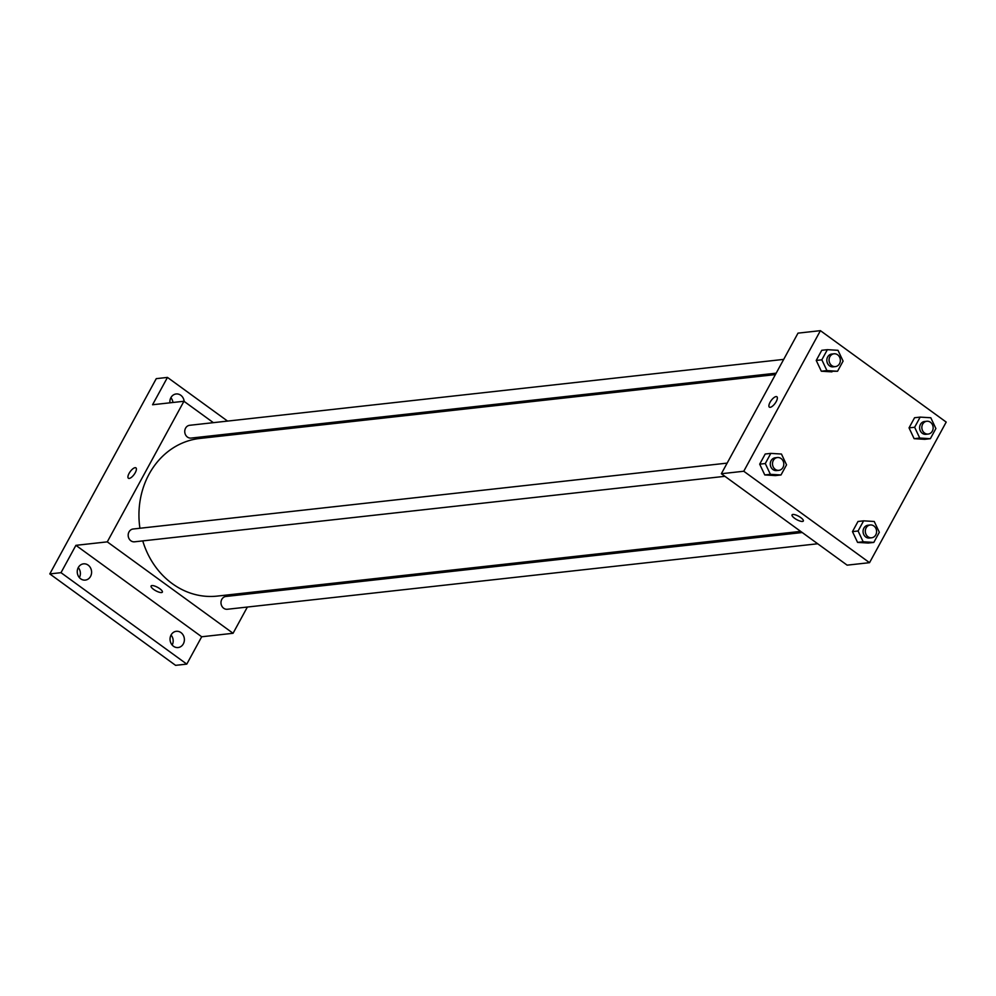 <?xml version="1.0" encoding="UTF-8"?>
<svg xmlns="http://www.w3.org/2000/svg" width="996" height="996" viewBox="0 0 996 996"><rect width="100%" height="100%" fill="white"/><g stroke="black" fill="none" stroke-linecap="round" stroke-linejoin="round"><path stroke-width="1.49" d="M172.171 645.047A8.167 7.159 83.7 0 0 171.051 635.037M172.943 402.484A8.167 7.159 83.7 0 0 170.889 397.703M79.369 577.593A8.167 7.159 83.7 0 0 78.261 567.596M247.369 607.037L233.064 633.282L201.69 636.768L186.787 664.108L175.582 665.34L49.8 573.92L156.26 378.654L167.465 377.409L227.561 421.084M186.787 664.108L61.005 572.675L49.8 573.92M61.005 572.675L75.908 545.335L107.282 541.861L183.936 401.264L152.562 404.75L167.465 377.409M128.397 478.242A6.412 2.428 126 0 1 129.617 472.502A6.412 2.428 126 0 1 135.095 467.684A6.412 2.428 126 0 1 135.942 467.871A6.412 2.428 126 0 1 134.124 474.482A6.412 2.428 126 0 1 128.397 478.242A6.412 2.428 126 0 1 129.617 472.502A6.412 2.428 126 0 1 135.095 467.684A6.412 2.428 126 0 1 135.942 467.871M169.918 402.82A8.167 7.159 -96.3 0 1 170.914 397.641A8.167 7.159 -96.3 0 1 176.143 393.968A8.167 7.159 -96.3 0 1 184.16 401.425M243.024 432.326L244.605 433.472M255.661 591.836L254.889 593.255M171.088 634.975A8.167 7.159 -96.3 0 1 176.317 631.302A8.167 7.159 -96.3 0 1 183.227 635.187A8.167 7.159 -96.3 0 1 183.339 643.877A8.167 7.159 -96.3 0 1 178.11 647.549A8.167 7.159 -96.3 0 1 171.2 643.653A8.167 7.159 -96.3 0 1 171.088 634.975M78.298 567.521A8.167 7.159 -96.3 0 1 83.515 563.848A8.167 7.159 -96.3 0 1 90.437 567.732A8.167 7.159 -96.3 0 1 90.536 576.423A8.167 7.159 -96.3 0 1 85.32 580.095A8.167 7.159 -96.3 0 1 78.398 576.211A8.167 7.159 -96.3 0 1 78.298 567.521M201.69 636.768L75.908 545.335M775.411 374.583L199.76 438.452A79.307 69.434 83.7 0 0 139.926 528.254M142.752 540.903A79.307 69.434 83.7 0 0 217.253 596.094L800.66 531.378M233.064 633.282L107.282 541.861M183.936 401.264L213.368 422.653M228.831 433.895L230.425 435.053M802.241 532.524L225.918 596.467A6.437 5.64 83.7 0 0 221.025 603.489A6.437 5.64 83.7 0 0 227.337 609.266L817.704 543.766M783.703 359.382L189.676 425.292A6.437 5.64 83.7 0 0 184.783 432.301A6.437 5.64 83.7 0 0 191.095 438.078L776.183 373.176M727.142 463.115L133.115 529.013A6.437 5.64 83.7 0 0 128.223 536.035A6.437 5.64 83.7 0 0 134.535 541.812L724.914 476.312M162.36 592.134A6.412 1.93 28.6 0 1 153.645 589.408A6.412 1.93 28.6 0 1 151.093 585.997A6.412 1.93 28.6 0 1 157.654 587.366A6.412 1.93 28.6 0 1 162.36 592.134A6.412 1.93 28.6 0 1 153.645 589.408A6.412 1.93 28.6 0 1 151.093 585.984M721.353 473.735L798.008 333.137L820.418 330.66L946.2 422.08L869.545 562.678L743.763 471.245L721.353 473.735L847.135 565.155L869.545 562.678M743.763 471.245L820.418 330.66M769.36 407.14A6.412 2.428 126 0 1 770.58 401.4A6.412 2.428 126 0 1 776.058 396.582A6.412 2.428 126 0 1 776.905 396.757A6.412 2.428 126 0 1 775.087 403.368A6.412 2.428 126 0 1 769.36 407.14A6.412 2.428 126 0 1 770.58 401.4A6.412 2.428 126 0 1 776.058 396.582A6.412 2.428 126 0 1 776.905 396.757M873.803 542.422L868.201 543.044L857.568 542.397L852.476 531.615L858.004 521.468L852.476 531.615L857.568 542.397L863.171 541.774L858.079 530.993L863.607 520.846L874.239 521.481L879.331 532.275L873.803 542.422L863.171 541.774M837.561 371.247L821.327 371.222L816.234 360.44L821.762 350.293L816.234 360.44L821.327 371.222L826.929 370.599L821.837 359.817L827.365 349.671L837.997 350.306L843.089 361.1L837.561 371.247L826.929 370.599M781.001 474.968L775.398 475.59L764.779 474.943L759.687 464.161L765.214 454.014L759.687 464.161L764.779 474.943L770.381 474.333L765.289 463.538L770.817 453.392L781.449 454.039L786.541 464.821L781.001 474.968L770.381 474.333M930.351 438.688L924.749 439.311L914.129 438.676L909.037 427.882L914.565 417.735L909.037 427.882L914.129 438.676L919.731 438.053L914.639 427.259L920.167 417.112L930.799 417.76L935.891 428.541L930.351 438.688L919.731 438.053M803.324 521.02A6.412 1.93 28.6 0 1 794.609 518.294A6.412 1.93 28.6 0 1 792.057 514.882A6.412 1.93 28.6 0 1 798.618 516.252A6.412 1.93 28.6 0 1 803.324 521.02A6.412 1.93 28.6 0 1 794.609 518.294A6.412 1.93 28.6 0 1 792.057 514.882M926.79 421.258L924.549 421.507A6.437 5.64 83.7 0 0 919.657 428.529A6.437 5.64 83.7 0 0 925.969 434.306L928.21 434.057A6.437 5.64 83.7 0 0 933.028 429.189A6.437 5.64 83.7 0 0 930.438 422.267A6.437 5.64 83.7 0 0 926.79 421.258A6.437 5.64 83.7 0 0 921.898 428.28A6.437 5.64 83.7 0 0 928.21 434.057M914.639 427.259L909.037 427.882M920.167 417.112L914.565 417.735M924.749 439.311L914.129 438.676M870.243 524.979L868.002 525.228A6.437 5.64 83.7 0 0 863.109 532.25A6.437 5.64 83.7 0 0 869.421 538.027L871.662 537.778A6.437 5.64 83.7 0 0 876.468 532.91A6.437 5.64 83.7 0 0 873.89 525.988A6.437 5.64 83.7 0 0 870.243 524.979A6.437 5.64 83.7 0 0 865.35 532.001A6.437 5.64 83.7 0 0 871.662 537.778M858.079 530.993L852.476 531.615M863.607 520.846L858.004 521.468M868.201 543.044L857.568 542.397M834.001 353.804L831.76 354.053A6.437 5.64 83.7 0 0 826.867 361.075A6.437 5.64 83.7 0 0 833.179 366.852L835.42 366.603A6.437 5.64 83.7 0 0 840.226 361.735A6.437 5.64 83.7 0 0 837.648 354.813A6.437 5.64 83.7 0 0 834.001 353.804A6.437 5.64 83.7 0 0 829.108 360.826A6.437 5.64 83.7 0 0 835.42 366.603M821.837 359.817L816.234 360.44M827.365 349.671L821.762 350.293M831.959 371.857L821.327 371.222M777.44 457.538L775.199 457.787A6.437 5.64 83.7 0 0 770.306 464.796A6.437 5.64 83.7 0 0 776.619 470.585L778.86 470.336A6.437 5.64 83.7 0 0 783.678 465.456A6.437 5.64 83.7 0 0 781.088 458.546A6.437 5.64 83.7 0 0 777.44 457.538A6.437 5.64 83.7 0 0 772.547 464.547A6.437 5.64 83.7 0 0 778.86 470.336M765.289 463.538L759.687 464.161M770.817 453.392L765.214 454.014M775.398 475.59L764.779 474.943"/></g></svg>
